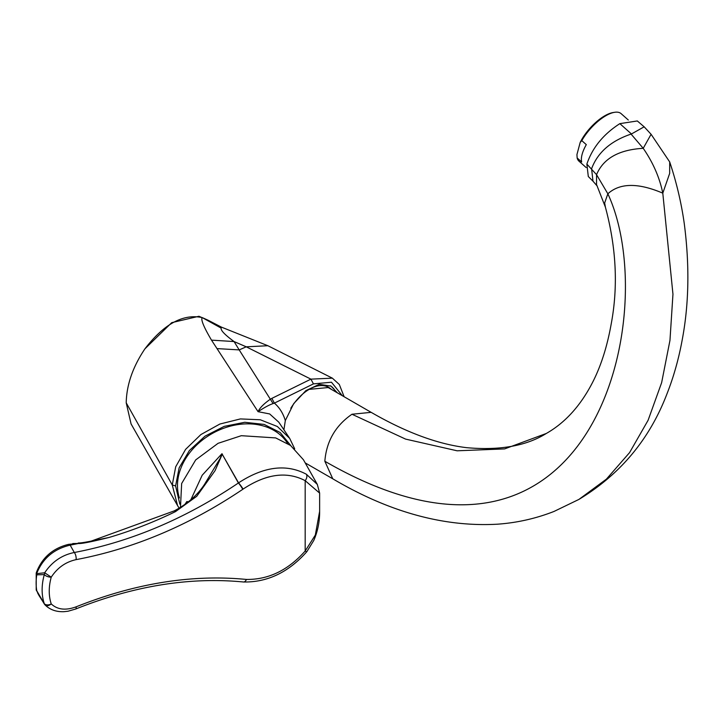 <?xml version="1.0" encoding="UTF-8"?>
<svg xmlns="http://www.w3.org/2000/svg" width="724" height="724" viewBox="0 0 724 724"><rect width="100%" height="100%" fill="white"/><g stroke="black" fill="none" stroke-linecap="round" stroke-linejoin="round"><path stroke-width="1.09" d="M577.146 157.968L581.662 161.977A31.766 12.969 -48.4 0 1 586.304 144.637L581.788 140.628L580.186 142.429L576.938 154.565L577.146 157.968A31.766 12.969 131.6 0 0 578.983 161.18L586.169 167.552M580.186 142.429A30.435 12.426 -48.4 0 1 613.056 112.555L614.567 112.311A31.766 12.969 131.6 0 0 605.87 115.713A31.766 12.969 131.6 0 0 581.788 140.628M592.974 181.172L597.11 185.923L596.531 184.638L596.549 174.665C603.327 158.493 618.884 149.714 643.22 148.32L651.084 134.284L644.224 126.872L637.328 120.962L619.853 123.641C603.373 134.248 592.377 147.723 586.865 164.086L588.304 176.52L592.974 181.172L591.599 168.728C597.581 152.538 610.739 140.99 631.075 134.085L643.22 148.32C653.066 162.601 659.591 177.552 662.795 193.163L672.958 294.197L669.962 340.398L661.636 382.652L648.098 420.273L629.581 452.609L606.413 479.134L578.919 499.415L554.005 511.452C535.742 518.592 516.855 522.837 497.325 524.203C443.839 527.163 388.996 512.031 332.778 478.808L324.841 461.251C326.443 441.296 335.493 425.622 351.973 414.246L371.159 412.345C406.055 432.472 437.902 444.246 466.699 447.676C499.886 450.645 526.411 445.903 546.294 433.468L504.619 448.907L457.116 450.799L405.576 439.097L351.973 414.246M619.853 123.641L631.455 133.967L644.161 126.809M546.249 433.495C565.335 422.671 580.91 405.377 592.983 381.602C601.192 365.358 607.273 346.09 611.228 323.809C618.233 286.532 616.296 247.68 605.418 207.236L604.658 202.973L607.852 193.797C619.853 182.873 638.161 182.665 662.795 193.163L669.673 173.38L669.7 161.941L651.084 134.284M371.159 412.345L328.207 387.548L309.157 389.367M290.804 408.246A38.779 22.39 -60 0 1 309.302 389.286A38.779 22.39 -60 0 1 331.275 389.322M332.796 478.817L305.202 462.889M330.379 385.756A41.024 23.684 -60 0 1 335.746 391.901M283.917 429.803L285.319 420.572L293.709 403.621L305.881 390.625L319.248 384.335L330.986 386.091L337.366 392.833M285.319 420.572C283.111 413.313 279.464 407.494 274.387 403.123L273.093 403.585C269.581 404.689 264.568 407.386 258.061 411.675L269.672 413.947L278.794 422.183M313.438 383.883L310.922 379.141L271.862 398.372L274.387 403.123L313.438 383.883L331.474 382.218L342.316 395.693M271.862 398.372L270.396 399.159C263.798 403.793 259.69 407.974 258.061 411.675L211.499 340.135C203.743 326.995 200.657 319.474 202.231 317.592L221.164 328.108C220.567 330.316 224.865 334.805 234.051 341.556L211.499 340.135M273.093 403.585L239.201 349.9L216.965 348.597M144.927 348.823C164.058 323.954 183.163 313.546 202.231 317.592L208.268 320.316L198.937 316.27L171.706 322.669L144.936 348.814C132.818 366.842 126.573 384.851 126.211 402.825L131.071 423.938L177.579 505.614L172.258 484.962L175.697 466.781L185.615 449.342L200.901 434.554L219.861 424.038L240.404 418.924L260.305 419.775L277.364 426.508L289.709 438.409L294.686 448.817M179.86 504.212L175.597 485.949L179.145 467.822L189.371 450.536L205.028 436.156L224.25 426.355L244.775 422.282L264.188 424.427L280.179 432.536L290.849 445.676M179.199 508.23L177.579 505.614M310.922 379.141L332.361 378.154L267.889 345.728L246.241 346.814L234.051 341.556L239.201 349.9L246.241 346.814L310.922 379.141M267.889 345.728L221.336 327.085L221.164 328.108M179.416 497.958A60.879 47.277 -29.4 0 1 177.48 485.596A60.879 47.277 -29.4 0 1 222.567 428.662A60.879 47.277 -29.4 0 1 287.609 443.477M180.457 507.479L181.661 483.505L195.697 459.912L218.078 443.314L241.309 435.694L275.672 437.911L290.559 445.468L303.437 459.758L317.32 484.419L319.628 493.098L319.628 511.361L315.32 535.063L305.175 551.018C288.08 570.25 268.477 579.725 246.377 579.435C191.887 574.168 135.126 583.3 76.101 606.839C65.676 610.658 57.395 609.689 51.25 603.934A5.294 3.475 161.5 0 1 44.309 603.707L36.77 590.775A66.174 48.137 -41.4 0 1 36.77 574.82L44.309 574.603A5.294 2.416 15.6 0 0 51.25 577.155A60.879 44.291 138.6 0 0 51.25 603.934C48.463 606.115 46.273 606.278 44.689 604.422L45.042 604.893C49.866 609.708 56.146 611.97 63.875 611.689L68.047 611.228L75.676 609.02A5.294 1.584 -112 0 0 76.101 606.839M78.21 543.054L78.273 543.027C80.083 542.891 81.124 543.154 92.591 540.819L108.835 537.516C131.306 530.909 153.533 522.276 175.516 511.606A5.294 1.303 64.2 0 0 174.24 510.882C187.453 503.886 197.562 495.017 204.557 484.293L220.322 458.102L221.933 453.74L202.186 475.234L190.837 499.786M175.516 511.606L196.747 496.293L215.064 470.645L222.232 454.256L221.933 453.74L238.558 482.854C263.699 466.473 286.288 463.595 306.333 474.22L317.32 484.419M184.783 504.61L186.837 501.551L188.258 501.967M187.154 501.524A12.444 3.14 -100.6 0 0 186.231 503.017M72.771 543.543L78.409 543.462L68.599 544.348C52.825 548.231 42.092 557.607 36.399 572.458L36.643 573.652L44.689 572.784C52.019 561.797 61.893 555.036 74.3 552.503C131.044 541.679 185.742 518.502 238.404 482.98L238.558 482.854A5.294 0.498 54.3 0 1 243.092 489.089C266.142 473.849 286.831 471.043 305.175 480.673L319.628 493.098M222.404 454.156A5.294 4.109 150.6 0 1 222.232 454.256L238.404 482.98A5.294 0.633 55.9 0 1 242.766 489.315L243.092 489.089M78.409 543.462L78.545 543.48C81.233 543.842 91.333 541.86 108.835 537.516L91.523 541.045M78.147 543.027L78.545 543.48L70.165 545.145L74.3 552.503A5.294 2.308 79.5 0 1 76.101 559.634C133.732 548.72 189.29 525.28 242.766 489.315M44.363 603.952L38.852 595.264L36.209 589.662A5.294 5.294 0 0 0 36.517 590.739L36.372 590.169M45.042 604.893A5.294 5.294 0 0 1 44.481 604.205L37.729 593.273M44.689 604.422L44.309 603.707L44.689 604.422M36.345 572.829A5.294 2.733 8.8 0 0 36.2 573.272A5.294 2.733 8.8 0 0 36.77 574.82A5.294 4.697 67.1 0 1 36.643 573.652C42.653 558.476 53.82 548.973 70.165 545.145A5.294 2.308 79.5 0 0 68.599 544.348M44.309 603.707A66.174 48.137 138.6 0 1 44.309 574.603L44.689 572.784L51.25 577.155C57.395 567.779 65.676 561.942 76.101 559.634M188.077 501.841A12.172 3.068 -100.6 0 0 186.756 502.203A16.652 16.652 0 0 0 185.715 503.922M628.314 120.021L621.129 113.65A31.766 12.969 131.6 0 0 614.567 112.311M586.865 164.086L596.549 174.665L607.852 193.797C662.351 310.714 596.015 617.816 324.841 461.251M126.211 402.816L172.258 484.962L175.597 485.949M306.333 474.22A5.294 3.548 121.4 0 1 305.175 480.673L305.175 551.018A5.294 0.751 -140.1 0 0 306.84 551.688C288.604 572.259 267.545 582.368 243.662 581.996L243.662 581.996A5.294 2.932 -86.6 0 0 246.377 579.435A5.294 3.014 -84.2 0 1 243.445 581.987L243.445 581.987A5.294 5.294 0 0 0 243.662 581.996A5.294 2.932 -86.6 0 1 243.554 581.987M605.345 207.019L597.019 185.742M578.956 499.388C620.387 474.338 649.763 439.061 667.094 393.548C673.718 376.67 678.768 358.724 682.234 339.737C689.004 303.863 689.673 265.102 684.243 223.445C681.32 202.702 676.469 182.204 669.7 161.941M278.776 422.155L289.709 438.409M344.135 396.743L339.321 384.498L332.361 378.154M221.336 327.085L208.268 320.316M319.628 511.361C319.727 521.47 317.782 531.154 313.8 540.421L306.84 551.688M243.445 581.987C189.815 576.793 133.895 585.807 75.676 609.02M36.209 589.653L36.2 573.272A5.294 5.294 0 0 1 36.399 572.458M174.24 510.882L91.278 541.09"/></g></svg>
